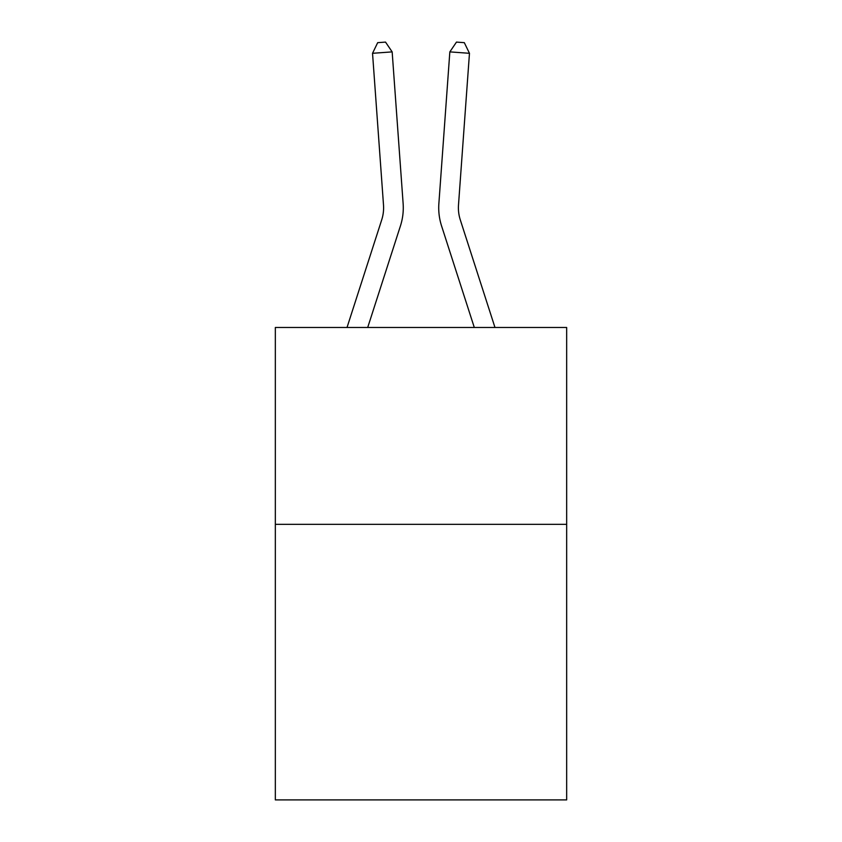 <?xml version="1.0" encoding="UTF-8"?>
<svg xmlns="http://www.w3.org/2000/svg" width="842" height="842" viewBox="0 0 842 842"><rect width="100%" height="100%" fill="white"/><g stroke="black" fill="none" stroke-linecap="round" stroke-linejoin="round"><path stroke-width="1.26" d="M566.666 524.324L566.666 799.9L275.334 799.9L275.334 327.485L566.666 327.485L566.666 524.324L275.334 524.324M403.129 203.543L392.162 51.888L403.129 203.543A59.056 59.056 136.5 0 1 400.434 225.93L367.701 327.485M347.02 327.485L381.7 219.888A39.363 39.363 -43.5 0 0 383.499 204.964L372.532 53.299L377.679 42.668L385.531 42.1L392.162 51.888L372.532 53.299M494.98 327.485L460.3 219.888A39.363 39.363 43.5 0 1 458.501 204.964L469.468 53.299L449.838 51.888L438.871 203.543A59.056 59.056 18.7 0 0 441.566 225.93L474.299 327.485L441.566 225.93M381.7 219.888A39.363 39.363 -43.5 0 0 383.499 204.964A39.363 39.363 -43.5 0 1 381.7 219.888A39.363 39.363 -43.5 0 0 383.499 204.964A39.363 39.363 -43.5 0 1 381.7 219.888A39.363 39.363 -43.5 0 0 383.499 204.964A39.363 39.363 -43.5 0 1 381.7 219.888A39.363 39.363 -43.5 0 0 383.499 204.964A39.363 39.363 -43.5 0 1 381.7 219.888A39.363 39.363 -43.5 0 0 383.499 204.964A39.363 39.363 -43.5 0 1 381.7 219.888A39.363 39.363 -43.5 0 0 383.499 204.964A39.363 39.363 -43.5 0 1 381.7 219.888A39.363 39.363 -43.5 0 0 383.499 204.964A39.363 39.363 -43.5 0 1 381.7 219.888A39.363 39.363 -43.5 0 0 383.499 204.964M460.3 219.888A39.363 39.363 -161.3 0 1 458.501 204.964A39.363 39.363 -161.3 0 0 460.3 219.888A39.363 39.363 -161.3 0 1 458.501 204.964A39.363 39.363 -161.3 0 0 460.3 219.888A39.363 39.363 -161.3 0 1 458.501 204.964A39.363 39.363 -161.3 0 0 460.3 219.888A39.363 39.363 -161.3 0 1 458.501 204.964A39.363 39.363 -161.3 0 0 460.3 219.888A39.363 39.363 -161.3 0 1 458.501 204.964A39.363 39.363 -161.3 0 0 460.3 219.888A39.363 39.363 -161.3 0 1 458.501 204.964A39.363 39.363 -161.3 0 0 460.3 219.888A39.363 39.363 -161.3 0 1 458.501 204.964A39.363 39.363 -161.3 0 0 460.3 219.888A39.363 39.363 -161.3 0 1 458.501 204.964M469.468 53.299L464.321 42.668L456.469 42.1L449.838 51.888L438.871 203.543"/></g></svg>
